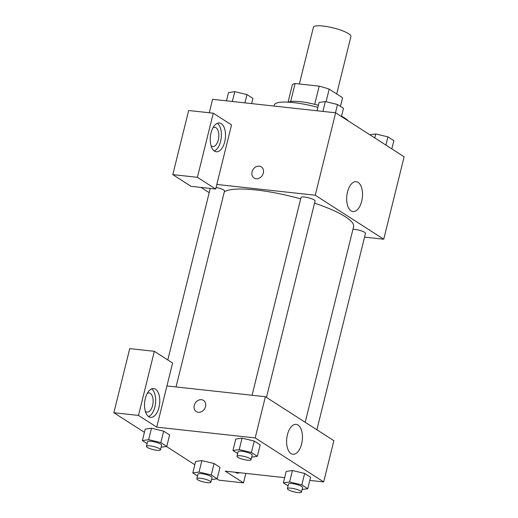 <?xml version="1.0" encoding="UTF-8"?>
<svg xmlns="http://www.w3.org/2000/svg" width="518" height="518" viewBox="0 0 518 518"><rect width="100%" height="100%" fill="white"/><g stroke="black" fill="none" stroke-linecap="round" stroke-linejoin="round"><path stroke-width="0.78" d="M336.7 93.972L350.913 36.545A19.315 4.131 -166.1 0 0 342.1 30.633A19.315 4.131 -166.1 0 0 323.025 26.036A19.315 4.131 -166.1 0 0 313.409 27.26L299.372 83.981M326.068 101.748L329.189 89.148L342.586 97.753L340.455 106.365M290.656 101.541L295.118 83.515A25.945 5.549 -166.1 0 0 292.269 85.107L288.053 102.15M295.118 83.515L319.192 86.15A25.945 5.549 -166.1 0 1 329.189 89.148M314.685 104.338L319.192 86.15M288.325 102.163A26.56 5.685 13.9 0 1 318.376 105.329M317.864 107.375A38.636 8.262 -166.1 0 0 293.499 102.596A38.636 8.262 -166.1 0 0 274.262 105.044L274.009 106.061M348.238 120.895A38.636 8.262 -166.1 0 0 341.524 116.155M209.272 112.756L212.594 99.333L335.645 112.807L404.131 156.792L383.734 239.219L364.555 237.121M361.7 201.185A15.035 7.809 -83.8 0 1 352.952 211.564A15.035 7.809 -83.8 0 1 346.827 195.772A15.035 7.809 -83.8 0 1 356.229 181.676A15.035 7.809 -83.8 0 1 361.7 201.185M216.802 184.453L231.533 124.922L213.274 113.196L197.41 177.305L215.669 189.031L216.802 184.453L315.248 195.234L335.645 112.807M315.248 195.234L383.734 239.219M261.279 166.88A6.637 5.491 -57.3 0 0 252.046 171.853A6.637 5.491 122.7 0 1 261.273 166.88A6.637 5.491 122.7 0 1 262.309 175.44A6.637 5.491 122.7 0 1 254.098 178.056A6.637 5.491 122.7 0 1 252.046 171.853A6.637 5.491 -57.3 0 0 254.098 178.056M221.27 123.64A14.485 7.524 -83.8 0 1 225.097 140.009A14.485 7.524 -83.8 0 1 216.297 151.78A14.485 7.524 -83.8 0 1 210.392 136.558A14.485 7.524 -83.8 0 1 219.451 122.973A14.485 7.524 -83.8 0 1 221.27 123.64M214.303 151.003A14.485 7.524 96.2 0 0 221.251 137.749A14.485 7.524 96.2 0 0 217.333 123.303M213.015 127.739A9.661 5.018 -83.8 0 1 214.821 127.324A9.661 5.018 -83.8 0 1 218.337 139.86A9.661 5.018 -83.8 0 1 212.717 146.529A9.661 5.018 -83.8 0 1 211.046 145.733M213.274 113.196L188.662 110.502L172.798 174.611L191.058 186.338L215.669 189.031M197.41 177.305L172.798 174.611M209.188 192.677L201.023 187.432M176.042 386.933L224.508 191.084A7.246 1.548 -166.1 0 0 216.064 187.451M316.874 429.791L365.481 233.378A7.246 1.548 -166.1 0 0 362.179 231.164A7.246 1.548 -166.1 0 0 355.024 229.435A7.246 1.548 -166.1 0 0 352.946 229.344M266.466 397.41L315.074 201.003A7.246 1.548 -166.1 0 0 311.771 198.782A7.246 1.548 -166.1 0 0 304.616 197.06A7.246 1.548 -166.1 0 0 301.01 197.52L252.078 395.26M300.673 198.886A67.605 14.465 -166.1 0 0 256.002 189.964A67.605 14.465 -166.1 0 0 224.333 191.783M305.199 422.287L353.593 226.729A67.605 14.465 -166.1 0 0 314.543 203.14M166.938 385.942L172.611 363.04L154.345 351.314L138.481 415.423L156.74 427.149L166.938 385.942L265.384 396.717L333.87 440.701L323.672 481.915L309.803 480.4M154.345 351.314L129.733 348.62L113.869 412.729L144.425 432.349M166.388 446.458L194.826 464.73M216.796 478.833L218.881 480.173L243.492 482.873L225.226 471.14L284.654 477.648M239.556 472.707A14.485 7.524 -83.8 0 1 237.315 473.089A14.485 7.524 -83.8 0 1 235.217 472.235M147.287 393.33A9.661 5.018 -83.8 0 1 149.093 392.922A9.661 5.018 -83.8 0 1 153.03 403.069A9.661 5.018 -83.8 0 1 146.989 412.121A9.661 5.018 -83.8 0 1 145.318 411.331M148.575 416.595A14.485 7.524 96.2 0 0 155.523 403.341A14.485 7.524 96.2 0 0 151.606 388.895M155.542 389.232A14.485 7.524 -83.8 0 1 159.369 405.6A14.485 7.524 -83.8 0 1 150.57 417.372A14.485 7.524 -83.8 0 1 144.664 402.149A14.485 7.524 -83.8 0 1 153.723 388.571A14.485 7.524 -83.8 0 1 155.542 389.232M138.481 415.423L113.869 412.729M245.836 473.394L243.492 482.873M211.253 474.974L214.083 463.526L220.014 467.333L214.083 463.526L201.891 460.606L195.629 461.506L201.891 460.606L199.054 472.053L211.253 474.974L217.184 478.781L211.532 479.59M288.066 485.89L283.359 482.867L286.195 471.419L292.443 470.519M283.359 482.867L289.627 481.973L301.819 484.887L304.655 473.439L310.586 477.246L304.655 473.439L292.456 470.525L286.195 471.419M237.658 453.515L232.958 450.492L235.787 439.044L242.035 438.144M232.958 450.492L239.219 449.598L251.411 452.512L254.247 441.064L260.178 444.871L254.247 441.064L242.048 438.15L235.787 439.044M160.845 442.599L163.675 431.151L169.606 434.958L163.675 431.151L151.483 428.231L145.221 429.124L151.483 428.231L148.653 439.678L160.845 442.599L166.777 446.406L161.124 447.215M156.74 427.149L255.186 437.93L323.672 481.915M301.638 443.881A15.035 7.809 -83.8 0 1 292.89 454.267A15.035 7.809 -83.8 0 1 286.765 438.468A15.035 7.809 -83.8 0 1 296.166 424.371A15.035 7.809 -83.8 0 1 301.638 443.881M255.186 437.93L265.384 396.717M203.483 400.42A6.637 5.491 -57.3 0 0 194.25 405.393A6.637 5.491 122.7 0 1 203.477 400.42A6.637 5.491 122.7 0 1 204.513 408.974A6.637 5.491 122.7 0 1 196.303 411.596A6.637 5.491 122.7 0 1 194.25 405.393A6.637 5.491 -57.3 0 0 196.303 411.596M251.411 452.512L257.342 456.319L251.69 457.129M251.049 459.725L252.182 455.147A7.246 1.548 -166.1 0 0 248.88 452.933A7.246 1.548 -166.1 0 0 241.725 451.204A7.246 1.548 -166.1 0 0 238.118 451.664L236.985 456.241A7.246 1.548 -166.1 0 0 243.641 459.492A7.246 1.548 -166.1 0 0 251.049 459.725A7.246 1.548 -166.1 0 0 247.746 457.511A7.246 1.548 -166.1 0 0 240.592 455.788A7.246 1.548 -166.1 0 0 236.985 456.241M239.219 449.598L242.048 438.15M257.342 456.319L260.178 444.871M301.819 484.887L307.75 488.694L302.098 489.504M301.457 492.1L302.59 487.522A7.246 1.548 -166.1 0 0 299.281 485.308A7.246 1.548 -166.1 0 0 292.133 483.579A7.246 1.548 -166.1 0 0 288.526 484.039L287.393 488.623A7.246 1.548 -166.1 0 0 294.049 491.867A7.246 1.548 -166.1 0 0 301.457 492.1A7.246 1.548 -166.1 0 0 298.148 489.886A7.246 1.548 -166.1 0 0 290.999 488.163A7.246 1.548 -166.1 0 0 287.393 488.623M289.627 481.973L292.456 470.525M307.75 488.694L310.586 477.246M147.093 443.596L142.385 440.572L148.653 439.678M160.483 449.812L161.616 445.227A7.246 1.548 -166.1 0 0 158.307 443.013A7.246 1.548 -166.1 0 0 151.159 441.291A7.246 1.548 -166.1 0 0 147.552 441.75L146.419 446.328A7.246 1.548 -166.1 0 0 153.075 449.572A7.246 1.548 -166.1 0 0 160.483 449.812A7.246 1.548 -166.1 0 0 157.174 447.597A7.246 1.548 -166.1 0 0 150.026 445.868A7.246 1.548 -166.1 0 0 146.419 446.328M142.385 440.572L145.221 429.124M166.777 446.406L169.606 434.958M197.5 475.971L192.793 472.953L199.054 472.053M210.884 482.187L212.017 477.602A7.246 1.548 -166.1 0 0 208.715 475.388A7.246 1.548 -166.1 0 0 201.567 473.666A7.246 1.548 -166.1 0 0 197.954 474.125L196.821 478.703A7.246 1.548 -166.1 0 0 203.483 481.947A7.246 1.548 -166.1 0 0 210.884 482.187A7.246 1.548 -166.1 0 0 207.582 479.972A7.246 1.548 -166.1 0 0 200.434 478.243A7.246 1.548 -166.1 0 0 196.821 478.703M192.793 472.953L195.629 461.506M217.184 478.781L220.014 467.333M317.029 110.768L319.082 102.473L325.343 101.58L337.535 104.494L343.473 108.301L341.433 116.524M322.908 111.415L325.343 101.58M335.483 112.788L337.535 104.494M369.871 134.79L375.751 133.955L387.943 136.869L393.874 140.676L391.841 148.899M374.767 137.93L375.751 133.955M385.91 145.092L387.943 136.869M226.457 100.855L228.516 92.554L234.777 91.66L246.969 94.58L252.901 98.388L251.612 103.606M232.342 101.496L234.777 91.66M244.917 102.875L246.969 94.58M167.793 359.952L210.237 188.442"/></g></svg>
